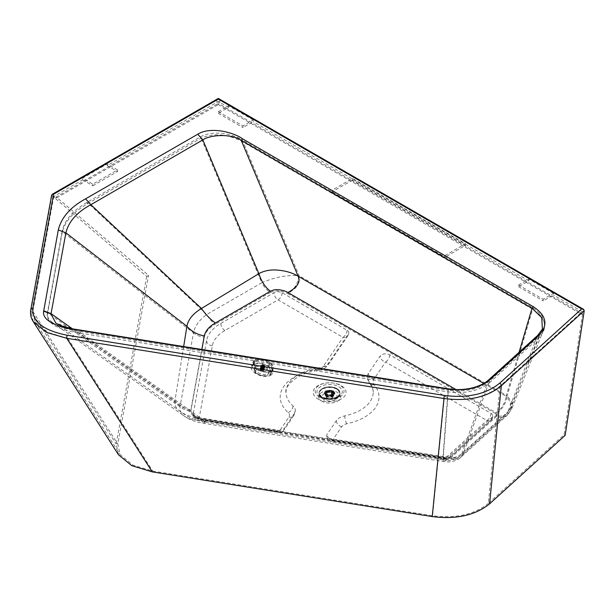 <?xml version="1.0" encoding="UTF-8"?>
<svg xmlns="http://www.w3.org/2000/svg" width="615" height="615" viewBox="0 0 615 615"><rect width="100%" height="100%" fill="white"/><g stroke="black" fill="none" stroke-linecap="round" stroke-linejoin="round"><path stroke-width="0.46" stroke-dasharray="3.08 2.31" d="M117.496 169.886L107.225 163.951L82.556 178.189L92.834 184.123L117.496 169.886L117.496 171.547L107.225 165.612L218.317 101.483L218.317 104.565L55.95 198.299L53.789 196.462L82.556 179.849L82.556 178.189M444.922 255.586L465.47 243.725L352.449 178.465L331.9 190.327L444.922 255.586L444.922 257.247L465.47 245.385L352.449 180.126L352.449 178.465M107.225 163.951L107.225 165.612M218.31 111.684L228.588 105.757L228.588 107.417L218.31 113.345L218.31 111.684L242.971 125.929L242.971 127.589L253.249 121.655L253.249 119.994L242.971 125.929M218.31 113.345L242.971 127.589M518.53 285.037L528.808 279.11L528.808 280.771L518.53 286.698L518.53 285.037L543.191 299.282L543.191 300.943L553.469 295.008L553.469 293.347L543.191 299.282M518.53 286.698L543.191 300.943M82.556 179.849L92.834 185.784L92.834 184.123M92.834 185.784L117.496 171.547M465.47 243.725L465.47 245.385M352.449 180.126L331.9 191.988L331.9 190.327M331.9 191.988L444.922 257.247M553.469 293.347L528.808 279.11M253.249 119.994L228.588 105.757M51.645 195.324L146.708 276.419L148.546 275.359L56.188 196.969L216.872 104.212L216.872 99.938L51.645 195.324M489.509 382.676L539.609 337.243L543.491 331.823L544.821 326.48L543.906 320.976L540.201 315.08L533.044 309.453L242.225 141.535C226.858 133.793 212.99 132.763 200.613 138.437L87.161 203.926C72.639 212.459 64.291 222.192 62.1 233.147L47.209 315.557C48.093 323.536 57.61 329.163 75.776 332.446L448.066 391.87C465.34 394.007 479.154 390.94 489.509 382.676L489.509 381.016L538.778 336.367L509.112 412.557L463.095 454.254A15.982 11.009 47.8 0 1 461.158 456.976A15.982 11.009 47.8 0 1 450.426 458.183L446.867 458.974A15.982 3.475 -80.9 0 1 444.345 461.704A15.982 3.475 -80.9 0 1 442.862 458.744C451.187 460.297 457.929 458.805 463.095 454.254L489.509 381.016C479.162 389.295 465.355 392.362 448.066 390.21L442.862 458.744L201.697 420.253A15.982 3.475 99.1 0 0 203.181 423.212L203.181 423.212A15.982 3.475 99.1 0 0 205.694 420.483C195.57 418.615 190.619 415.433 190.858 410.951L204.318 337.082C205.402 332.092 209.1 327.787 215.404 324.159A15.982 9.225 -120 0 1 206.748 314.496C199.168 320.084 194.747 326.227 193.479 332.915A15.982 12.976 -169.7 0 0 204.318 337.082M533.044 309.453L533.044 307.792L507.129 395.86L299.151 275.774A15.982 9.233 -60 0 1 287.928 293.709L495.905 413.795A15.982 9.233 120 0 0 507.129 395.86L511.788 401.995L511.718 408.798L509.112 412.557A15.982 11.009 47.8 0 1 507.183 415.279A15.982 11.009 47.8 0 1 496.443 416.486L450.426 458.183M448.066 391.87L448.066 390.21L75.776 330.785C65.874 329.163 58.294 326.519 53.036 322.875C49.192 320.108 47.247 317.117 47.209 313.896L62.1 231.486L193.479 332.915L180.018 406.784C179.68 410.697 181.202 413.88 184.577 416.332C189.851 419.884 196.054 422.174 203.181 423.212L444.345 461.704C451.825 462.857 458.729 459.666 461.158 456.976L507.183 415.279L511.718 408.798L543.791 329.463L544.829 324.259L541.623 315.149L533.044 307.792L242.225 139.874L299.151 275.774C287.482 274.751 275.013 277.081 261.752 282.746A15.982 9.225 -120 0 0 270.408 292.402C275.997 290.034 281.839 290.472 287.928 293.709M443.715 456.73A5.812 1.268 99.1 0 0 444.345 459.236A5.812 1.268 99.1 0 0 445.26 458.244L486.934 420.483A5.812 4.005 -132.2 0 0 490.839 420.045A5.812 4.005 -132.2 0 0 491.839 417.539A5.812 3.359 -0 0 0 492.746 415.74A5.812 3.359 -0 0 0 491.047 413.365L389.71 354.847A5.812 3.359 -0 0 0 380.185 356L368.439 373.328A17.674 10.201 -0 0 0 367.224 377.041A17.674 10.201 -0 0 0 368.946 381.446A43.596 25.169 180 0 1 373.205 392.293A43.596 25.169 180 0 1 344.784 415.886A14.529 8.387 -0 0 0 336.313 420.691L327.103 434.275A5.812 3.359 -0 0 0 326.703 435.497A5.812 3.359 -0 0 0 330.97 438.733L443.715 456.73A5.812 3.359 -0 0 0 450.165 455.3L491.839 417.539M491.047 413.365A5.812 3.359 120 0 1 486.934 420.483L385.597 361.966L373.851 379.294A11.862 6.85 -0 0 0 374.189 384.744A49.408 28.528 180 0 1 346.814 423.781A8.718 5.035 -0 0 0 341.725 426.664L332.515 440.248A5.812 1.268 -80.9 0 1 331.6 441.239A5.812 1.268 -80.9 0 1 330.97 438.733M492.746 415.74A5.812 5.812 0 0 1 490.839 420.045L449.165 457.806A5.812 4.005 -132.2 0 1 445.26 458.244L332.515 440.248A5.812 4.42 34.1 0 1 327.103 434.275M389.71 354.847A5.812 3.359 120 0 1 385.597 361.966A5.812 4.42 34.1 0 1 380.185 356M282.147 292.74A5.812 3.359 -60 0 1 278.042 299.866A5.812 3.359 60 0 1 273.929 292.74L220.8 323.413A49.408 28.528 -0 0 0 206.594 340.602L193.256 413.841A5.812 3.359 -0 0 0 193.225 414.195A5.812 3.359 -0 0 0 197.484 417.431L277.457 430.193A5.812 3.359 -0 0 0 284.422 428.186L294.331 413.572A14.529 8.387 -0 0 0 295.331 410.513A14.529 8.387 -0 0 0 293.001 405.954A43.596 25.169 180 0 1 286.013 392.293A43.596 25.169 180 0 1 318.801 367.908A14.529 8.387 -0 0 0 328.733 362.842L348.398 333.837A5.812 3.359 -0 0 0 348.797 332.615A5.812 3.359 -0 0 0 347.098 330.247L282.147 292.74A5.812 3.359 -0 0 0 273.929 292.74M347.098 330.247A5.812 3.359 120 0 1 342.986 337.366L278.042 299.866L224.913 330.532A43.596 25.169 -0 0 0 212.375 345.699L199.037 418.938L279.01 431.707L288.919 417.093A8.718 5.035 -0 0 0 288.12 412.527A49.408 28.528 180 0 1 317.363 369.4A8.718 5.035 -0 0 0 323.321 366.363L342.986 337.366A5.812 4.42 -145.9 0 0 347.798 335.882L347.798 335.882A5.812 4.42 -145.9 0 0 348.398 333.837M277.457 430.193A5.812 1.268 -80.9 0 0 278.088 432.699A5.812 1.268 -80.9 0 0 279.01 431.707A5.812 4.42 -145.9 0 0 283.815 430.223A5.812 4.42 -145.9 0 0 284.422 428.186M193.256 413.841A5.812 4.72 10.3 0 0 199.037 418.938A5.812 1.268 -80.9 0 1 198.122 419.937A5.812 1.268 -80.9 0 1 197.484 417.431M543.791 329.463L538.778 336.367L538.778 338.027M62.1 233.147L62.1 231.486C64.291 220.531 72.639 210.791 87.161 202.266L200.613 136.776C212.398 130.072 231.901 133.486 242.225 139.874L242.225 141.535M228.588 107.417L218.317 101.483M528.808 280.771L253.249 121.655M53.789 196.462L32.849 311.398L35.147 321.906L47.978 332.392L67.811 338.404L444.261 398.489C467.546 401.426 486.127 397.305 500.01 386.12L582.236 311.621L553.469 295.008M582.236 311.621L581.805 314.457L218.317 104.565M500.01 386.12L488.348 503.385L564.101 434.743L582.605 313.727L581.805 314.457M488.348 503.385C474.465 514.571 455.884 518.691 432.599 515.754L152.766 471.09L132.94 465.078L120.102 454.593L117.811 444.076L148.546 275.359M55.95 198.299L56.188 196.969M582.605 313.727L219.755 104.212A2.037 1.176 -0 0 0 216.872 104.212M564.101 434.743L565.17 435.359M146.708 276.419L116.181 444.007L118.518 454.808M584.25 310.406L219.755 99.938L218.317 98.423L216.872 99.938M33.31 321.73L30.95 310.898L116.181 444.007M519.045 352.326L506.107 396.306L510.427 401.964L510.373 408.252L507.959 411.727L537.572 335.675L542.392 329.048L510.373 408.252L506.207 414.202A14.529 10.009 -132.2 0 0 507.959 411.727L461.942 453.424C457.168 457.622 450.926 459.005 443.223 457.575L448.42 389.164C461.996 391.855 481.507 387.488 488.302 380.316L461.942 453.424A14.529 10.009 -132.2 0 1 460.181 455.899A14.529 10.009 -132.2 0 1 450.426 456.999L496.443 415.302A14.529 10.009 -132.2 0 0 506.207 414.202L460.181 455.899C455.461 459.559 450.764 461.073 446.106 460.458L444.576 460.274A14.529 3.16 -80.9 0 1 443.223 457.575L202.058 419.084L205.195 422.067L205.694 419.292L205.172 422.182L202.058 419.084C192.656 417.577 185.438 415.079 180.395 411.581L179.88 411.204C176.013 408.237 174.322 405.031 174.829 401.587C179.242 406.038 184.585 408.767 190.858 409.759L201.843 349.474M318.001 398.997L318.001 398.997A16.421 9.479 -0 0 0 341.225 398.997A16.421 9.479 -0 0 0 341.225 385.59A16.421 9.479 -0 0 0 318.001 385.59A16.421 9.479 -0 0 0 318.001 398.997L321.906 401.249A10.901 6.296 180 0 1 321.906 392.347A10.901 6.296 180 0 1 337.32 392.347A10.901 6.296 180 0 1 337.32 401.249A10.901 6.296 180 0 1 321.906 401.249L321.906 401.249M47.34 314.173L47.34 312.512L180.018 406.784A15.982 12.976 -169.7 0 0 190.858 410.951M53.036 322.875L184.577 416.332C188.597 419.099 194.302 420.406 201.697 420.253L75.776 330.785L75.776 332.446M87.161 203.926L87.161 202.266L206.748 314.496L261.752 282.746L200.613 136.776L200.613 138.437M268.824 372.413A7.557 4.097 17.3 0 1 268.732 373.313A7.557 4.097 17.3 0 1 261.091 375.196A7.557 4.097 17.3 0 1 254.21 369.715A7.557 4.097 17.3 0 1 254.303 368.808A7.557 4.097 17.3 0 1 261.944 366.932A7.557 4.097 17.3 0 1 268.824 372.413M324.266 399.881A7.557 4.359 180 0 1 322.052 396.798A7.557 4.359 180 0 1 329.609 392.439A7.557 4.359 180 0 1 337.166 396.798A7.557 4.359 180 0 1 332.5 400.834A7.557 4.359 180 0 1 324.266 399.881M254.572 368.546A7.557 4.097 -162.7 0 0 261.46 374.028A7.557 4.097 -162.7 0 0 269.093 372.152A7.557 4.097 -162.7 0 0 269.186 371.245A7.557 4.097 -162.7 0 0 262.305 365.764A7.557 4.097 -162.7 0 0 254.664 367.647A7.557 4.097 -162.7 0 0 254.572 368.546M324.266 399.742A7.557 4.359 180 0 1 323.59 399.296A7.557 4.359 180 0 1 322.052 396.66A7.557 4.359 180 0 1 329.609 392.301A7.557 4.359 180 0 1 337.166 396.66A7.557 4.359 180 0 1 335.636 399.296A7.557 4.359 180 0 1 324.266 399.742M190.858 409.759L190.858 409.759C190.619 414.249 195.57 417.424 205.694 419.292L446.867 457.791A14.529 3.16 -80.9 0 1 444.576 460.274L205.195 422.067M75.922 329.755L447.974 389.141M205.172 422.182C196.862 420.645 190.304 418.277 185.515 415.087L55.796 323.052L76.368 329.786L202.058 419.084M483.782 383.414L506.107 396.306A14.529 8.387 -60 0 1 495.905 412.611L455.953 389.541M298.129 276.212C299.782 284.022 296.376 289.457 287.928 292.525M183.662 346.568L174.829 401.587L72.293 328.733M327.126 398.451A3.49 2.014 -0 0 0 330.924 398.889A3.49 2.014 -0 0 0 333.076 397.029A3.49 2.014 -0 0 0 332.054 395.606A3.49 2.014 -0 0 0 328.256 395.168A3.49 2.014 -0 0 0 326.104 397.029A3.49 2.014 -0 0 0 327.126 398.451M331.808 395.983L331.4 395.745A2.86 1.653 -0 0 0 328.364 395.537A2.86 1.653 -0 0 0 326.726 397.029A2.86 1.653 -0 0 0 329.586 398.681A2.86 1.653 -0 0 0 332.454 397.029A2.86 1.653 -0 0 0 331.808 395.983L331.808 391.978A2.86 1.653 -0 0 1 332.454 393.023A2.86 1.653 -0 0 1 332.361 393.439L332.361 394.115A2.86 1.653 -0 0 1 330.309 395.307L330.309 394.622A93.572 54.028 60 0 1 330.516 394.753A3.121 1.807 180 0 0 332.569 393.569A93.572 54.02 -120 0 0 332.361 393.439M333.084 395.114A4.943 2.852 180 0 1 327.78 395.752A4.943 2.852 180 0 1 324.651 393.2A4.943 2.852 180 0 1 329.586 390.241A4.943 2.852 180 0 1 334.529 393.2A4.943 2.852 180 0 1 333.084 395.114M326.304 394.984A4.651 2.683 180 0 1 324.943 393.177A4.651 2.683 180 0 1 324.943 393.085A4.651 2.683 180 0 1 329.586 390.394A4.651 2.683 180 0 1 334.237 393.085A4.651 2.683 180 0 1 334.237 393.177A4.651 2.683 180 0 1 332.876 394.984A4.651 2.683 180 0 1 326.304 394.984M326.304 395.637A4.651 2.683 180 0 1 325.958 395.414A4.651 2.683 180 0 1 324.943 393.738A4.651 2.683 180 0 1 327.81 391.255A4.651 2.683 180 0 1 332.876 391.84A4.651 2.683 180 0 1 334.237 393.738A4.651 2.683 180 0 1 333.222 395.414A4.651 2.683 180 0 1 326.304 395.637M326.304 395.952A4.651 2.683 -0 0 0 331.37 396.529A4.651 2.683 -0 0 0 334.237 394.054A4.651 2.683 -0 0 0 333.222 392.378A4.651 2.683 -0 0 0 325.958 392.378A4.651 2.683 -0 0 0 324.943 394.054A4.651 2.683 -0 0 0 326.304 395.952M326.304 396.314A4.651 2.683 180 0 1 325.343 395.514A4.651 2.683 180 0 1 324.943 394.415A4.651 2.683 180 0 1 327.81 391.94A4.651 2.683 180 0 1 332.876 392.516A4.651 2.683 180 0 1 334.237 394.415A4.651 2.683 180 0 1 333.837 395.514A4.651 2.683 180 0 1 326.304 396.314M332.761 392.824A4.482 2.591 -0 0 0 327.049 392.524A4.482 2.591 -0 0 0 325.496 395.706A4.482 2.591 -0 0 0 329.586 397.244A4.482 2.591 -0 0 0 333.684 395.706A4.482 2.591 -0 0 0 332.761 392.824M326.588 396.383A4.244 2.452 -0 0 0 331.216 396.913A4.244 2.452 -0 0 0 333.83 394.653A4.244 2.452 -0 0 0 329.586 392.201A4.244 2.452 -0 0 0 325.343 394.653A4.244 2.452 -0 0 0 326.588 396.383M326.588 394.799A4.244 2.452 180 0 1 325.343 393.07A4.244 2.452 180 0 1 325.643 392.162A4.244 2.452 180 0 1 332.592 391.332A4.244 2.452 180 0 1 333.538 392.162A4.244 2.452 180 0 1 333.83 393.07A4.244 2.452 180 0 1 331.216 395.33A4.244 2.452 180 0 1 326.588 394.799M332.054 391.617A3.49 2.014 180 0 1 333.076 393.039A3.49 2.014 180 0 1 332.715 393.938A3.49 2.014 180 0 1 329.586 395.053A3.49 2.014 180 0 1 326.465 393.938A3.49 2.014 180 0 1 326.104 393.039A3.49 2.014 180 0 1 328.256 391.178A3.49 2.014 180 0 1 332.054 391.617M326.819 393.293L326.603 393.17A3.121 1.807 180 0 1 328.664 391.986L328.871 392.101A2.86 1.653 -0 0 0 326.819 393.293L326.819 392.608A2.86 1.653 -0 0 0 326.726 393.023A2.86 1.653 -0 0 0 330.309 394.622M328.871 392.101L328.871 391.424A2.86 1.653 -0 0 1 331.4 391.74L331.816 391.747M331.4 395.745L331.4 391.74M326.819 392.608A93.572 54.02 -120 0 0 326.603 392.493A3.121 1.807 180 0 1 328.664 391.309A93.572 54.02 60 0 1 328.871 391.424M328.664 391.986L328.664 391.309M326.603 393.17L326.603 392.493M330.309 395.307L330.516 394.753M330.516 395.43A3.121 1.807 -0 0 0 332.569 394.238L332.361 394.115M332.569 394.238L332.569 393.569M270.377 375.581L272.414 373.835L272.845 371.468L271.622 368.831L268.916 366.332C263.366 362.981 258.223 362.158 253.48 363.872L251.443 365.61L251.012 367.985L252.235 370.614L254.941 373.113C260.491 376.472 265.634 377.295 270.377 375.581L271.469 371.737C266.718 372.69 261.629 371.883 256.194 369.3C254.21 367.662 253.219 365.971 253.211 364.211L253.38 361.366L254.748 360.159C259.599 358.883 264.688 359.698 270.023 362.596C272.038 364.126 273.06 365.717 273.098 367.386L272.875 370.414L271.776 371.575L271.346 371.383C266.695 372.375 261.721 371.583 256.417 369L253.495 364.088C253.003 362.373 253.511 361.036 255.01 360.067L253.48 363.872M255.479 372.851L252.012 366.432L254.126 364.318C258.508 362.742 263.258 363.503 268.378 366.594L271.961 372.667L269.731 375.127C265.349 376.711 260.599 375.95 255.479 372.851L256.593 369.461C255.102 368.639 254.156 367.094 253.749 364.826L253.972 362.166L255.256 361.02C259.115 359.76 263.82 360.513 269.362 363.273L272.245 367.778L271.961 372.667M272.245 367.778C272.53 369.999 272.014 371.314 270.692 371.714C266.879 372.828 262.182 372.075 256.593 369.461M255.01 360.067C259.714 358.883 264.688 359.675 269.939 362.443L272.914 367.186C273.383 368.954 272.86 370.353 271.346 371.383M261.091 365.579A2.106 1.145 -162.7 0 0 263.312 367.117A2.106 1.145 -162.7 0 0 265.15 366.225A2.106 1.145 -162.7 0 0 262.928 364.687A2.106 1.145 -162.7 0 0 261.091 365.579M263.297 366.994A1.891 1.022 17.3 0 1 261.321 365.341A1.891 1.022 17.3 0 1 263.428 364.926A1.891 1.022 17.3 0 1 264.927 366.463A1.891 1.022 17.3 0 1 263.297 366.994M262.974 368.016A1.891 1.022 -162.7 0 0 264.604 367.493A1.891 1.022 -162.7 0 0 264.619 367.217A1.891 1.022 -162.7 0 0 262.866 365.887A1.891 1.022 -162.7 0 0 260.998 366.363A1.891 1.022 -162.7 0 0 262.974 368.016M264.804 367.355A2.106 1.145 -162.7 0 0 262.843 365.864A2.106 1.145 -162.7 0 0 260.76 366.402A2.106 1.145 -162.7 0 0 262.428 368.116A2.106 1.145 -162.7 0 0 264.781 367.655A2.106 1.145 -162.7 0 0 264.804 367.355M262.19 370.707A2.106 1.145 -162.7 0 0 263.32 370.676A2.106 1.145 -162.7 0 0 264.012 370.122A2.106 1.145 -162.7 0 0 264.035 369.815A2.106 1.145 -162.7 0 0 262.075 368.331A2.106 1.145 -162.7 0 0 259.991 368.862A2.106 1.145 -162.7 0 0 260.245 369.715A2.106 1.145 -162.7 0 0 262.19 370.707M262.098 370.776A1.814 0.984 17.3 0 1 260.414 369.915A1.814 0.984 17.3 0 1 260.952 368.669A1.814 0.984 17.3 0 1 263.335 369.415A1.814 0.984 17.3 0 1 263.066 370.745A1.814 0.984 17.3 0 1 262.098 370.776M262.267 370.53L263.389 370.222L262.982 369.361L261.721 368.839L260.468 369.223L260.875 370.092L262.244 370.53L263.466 366.694L262.244 370.53M260.622 369.392L261.821 365.548A1.353 0.73 -162.7 0 0 261.821 365.571A1.338 0.723 -162.7 0 0 261.836 365.679A1.338 0.723 -162.7 0 0 261.875 365.802A1.338 0.723 17.3 0 1 261.836 365.556L261.821 365.548A1.338 0.723 17.3 0 1 261.852 365.479A1.338 0.723 17.3 0 1 261.929 365.341A1.338 0.723 17.3 0 1 262.128 365.187A1.338 0.723 17.3 0 1 262.436 365.095A1.338 0.723 17.3 0 1 262.805 365.087A1.338 0.723 17.3 0 1 263.212 365.149A1.338 0.723 17.3 0 1 263.604 365.287A1.338 0.723 17.3 0 1 263.958 365.479A1.338 0.723 17.3 0 1 264.219 365.71A1.338 0.723 17.3 0 1 264.381 365.963A1.338 0.723 17.3 0 1 264.419 366.202A1.338 0.723 17.3 0 1 264.404 366.279A1.338 0.723 17.3 0 1 264.335 366.409A1.338 0.723 17.3 0 1 264.127 366.571A1.338 0.723 17.3 0 1 263.82 366.655A1.338 0.723 17.3 0 1 263.451 366.671A1.338 0.723 17.3 0 1 263.051 366.609A1.338 0.723 17.3 0 1 262.651 366.471A1.338 0.723 17.3 0 1 262.305 366.279A1.338 0.723 17.3 0 1 262.036 366.048A1.338 0.723 17.3 0 1 261.875 365.794L261.859 365.794A1.353 0.73 -162.7 0 0 261.859 365.81L262.036 366.056A1.353 0.73 -162.7 0 0 262.028 366.063L262.305 366.286A1.353 0.73 -162.7 0 0 262.305 366.302L262.651 366.479A1.353 0.73 -162.7 0 0 262.659 366.494L263.043 366.617A1.353 0.73 -162.7 0 0 263.059 366.625L263.812 366.678A1.353 0.73 -162.7 0 0 263.843 366.671L264.127 366.586A1.353 0.73 -162.7 0 0 264.143 366.578L264.335 366.432A1.353 0.73 -162.7 0 0 264.35 366.417L264.435 366.225A1.353 0.73 -162.7 0 0 264.435 366.209L264.396 365.979A1.353 0.73 -162.7 0 0 264.389 365.963L264.219 365.717A1.353 0.73 -162.7 0 0 264.227 365.71L263.973 365.487A1.353 0.73 -162.7 0 0 263.95 365.471L263.604 365.295A1.353 0.73 -162.7 0 0 263.597 365.279L263.205 365.156A1.353 0.73 -162.7 0 0 263.197 365.149L262.813 365.087A1.353 0.73 -162.7 0 0 262.789 365.087L262.436 365.095A1.353 0.73 -162.7 0 0 262.413 365.102L262.128 365.195A1.353 0.73 -162.7 0 0 262.113 365.195L261.913 365.341A1.353 0.73 -162.7 0 0 261.905 365.356L260.668 369.653M261.829 365.172L260.629 369.023L261.836 365.202M262.413 365.102L261.214 368.939L262.436 365.11A1.338 0.723 -162.7 0 0 262.128 365.195L260.929 369.023L262.113 365.195M260.914 368.885L262.113 365.049L260.914 368.885M261.59 368.923L262.789 365.087L261.613 368.923M262.397 369.115L263.597 365.279L262.421 369.131M264.396 365.979L263.197 369.815L264.389 365.963A1.338 0.723 -162.7 0 0 264.219 365.717L263.043 369.561M263.151 370.261L264.35 366.417L263.143 370.268M263.451 366.671L263.451 366.678A1.353 0.73 -162.7 0 0 263.466 366.694L263.451 366.678A1.338 0.723 -162.7 0 0 263.82 366.671L262.643 370.514M260.66 369.63L261.859 365.794A1.338 0.723 -162.7 0 0 262.036 366.056A1.338 0.723 -162.7 0 0 262.305 366.286A1.338 0.723 -162.7 0 0 262.651 366.479A1.338 0.723 -162.7 0 0 263.043 366.617L261.859 370.468M263.451 366.678A1.338 0.723 -162.7 0 1 263.043 366.617L261.836 370.461M262.659 366.494L261.46 370.33M262.636 366.479L261.437 370.322M262.305 366.302L261.106 370.138M262.282 366.286L261.083 370.122M262.028 366.063L260.829 369.899M262.013 366.048L260.814 369.884M262.128 365.195A1.338 0.723 -162.7 0 0 261.921 365.356A1.338 0.723 -162.7 0 0 261.852 365.487A1.338 0.723 -162.7 0 0 261.836 365.564L260.622 369.407M263.197 365.149L261.998 368.985M262.751 369.315L263.95 365.487A1.338 0.723 -162.7 0 0 263.604 365.295L263.62 365.295A1.338 0.723 -162.7 0 0 263.205 365.156L262.021 368.992M263.973 365.487L262.774 369.331M263.95 365.487A1.338 0.723 -162.7 0 1 264.219 365.717L263.028 369.546M264.435 366.209L263.235 370.046M264.435 366.225L263.235 370.061M263.82 366.671A1.338 0.723 -162.7 0 0 264.127 366.578L262.943 370.422M264.381 365.971A1.338 0.723 -162.7 0 1 264.412 366.094A1.338 0.723 -162.7 0 1 264.419 366.209A1.338 0.723 -162.7 0 1 264.404 366.286L264.404 366.286A1.338 0.723 -162.7 0 1 264.327 366.417A1.338 0.723 -162.7 0 1 264.127 366.578L262.928 370.43M263.812 366.678L262.62 370.514M263.205 365.156A1.338 0.723 -162.7 0 0 262.805 365.095A1.338 0.723 -162.7 0 0 262.436 365.11M495.905 413.795L496.443 416.486M341.725 426.664A5.812 4.42 34.1 0 1 336.313 420.691M346.814 423.781A5.812 1.653 77.9 0 1 344.784 415.886M374.189 384.744A5.812 4.282 -39.6 0 1 369.715 383.699A5.812 4.282 -39.6 0 1 368.946 381.446M373.851 379.294A5.812 4.42 34.1 0 1 368.439 373.328M326.703 435.497A5.812 5.812 0 0 0 331.6 441.239L444.345 459.236A5.812 5.812 0 0 0 449.165 457.806A5.812 4.005 -132.2 0 0 450.165 455.3M323.321 366.363A5.812 4.42 -145.9 0 0 328.133 364.88A5.812 4.42 -145.9 0 0 328.733 362.842M317.363 369.4A5.812 1.176 -98.4 0 0 318.209 370.407A5.812 1.176 -98.4 0 0 318.801 367.908M288.12 412.527A5.812 3.982 131.8 0 0 293.001 405.954M288.919 417.093A5.812 4.42 -145.9 0 0 293.724 415.609A5.812 4.42 -145.9 0 0 294.331 413.572M212.375 345.699A5.812 4.72 10.3 0 1 206.594 340.602M224.913 330.532A5.812 3.359 60 0 1 220.8 323.413M444.261 398.489L432.599 515.754M67.811 338.404L152.766 471.09M32.849 311.398L117.811 444.076M219.755 99.938L219.755 104.212M51.891 195.931L30.95 310.898A2.037 1.653 -169.7 0 1 30.75 309.899M488.548 379.962L537.817 335.321M270.408 292.402L215.404 324.159M446.867 458.974L205.694 420.483M320.646 396.944A12.677 7.319 180 0 1 319.508 396.191A12.677 7.319 180 0 1 321.068 386.366A12.677 7.319 180 0 1 338.15 386.366A12.677 7.319 180 0 1 339.711 396.191A12.677 7.319 180 0 1 320.646 396.944M319.4 396.998A14.437 8.341 180 0 1 325.873 383.053A14.437 8.341 180 0 1 343.562 393.262A14.437 8.341 180 0 1 319.4 396.998M446.867 457.791L450.426 456.999M496.443 415.302L495.905 412.611M322.191 397.605A10.463 6.042 180 0 1 319.124 393.331A10.463 6.042 180 0 1 325.604 387.75A10.463 6.042 180 0 1 337.02 389.08A10.463 6.042 180 0 1 340.049 393.331A10.463 6.042 180 0 1 333.591 398.912A10.463 6.042 180 0 1 322.191 397.605M322.191 397.236A10.463 6.042 180 0 1 319.124 392.962A10.463 6.042 180 0 1 325.589 387.381A10.463 6.042 180 0 1 336.989 388.695A10.463 6.042 180 0 1 340.049 392.962A10.463 6.042 180 0 1 336.989 397.236A10.463 6.042 180 0 1 322.191 397.236M336.805 396.89A10.201 5.889 180 0 1 319.731 394.253A10.201 5.889 180 0 1 332.231 387.035A10.201 5.889 180 0 1 336.805 396.89M336.905 389.264L336.874 389.249A10.301 5.95 180 0 0 322.306 389.249A10.301 5.95 180 0 0 322.306 397.659A10.301 5.95 0 0 0 336.859 397.667A10.301 5.95 0 0 0 336.905 389.264M268.916 366.332L270.008 362.45C272.191 364.234 273.221 365.871 273.098 367.37L272.791 372.928M254.941 373.113L256.417 369M254.126 364.318L255.256 361.02M268.378 366.594L269.362 363.273M269.731 375.127L270.692 371.714M269.939 362.443L270.008 362.45C265.157 359.667 259.714 358.791 254.833 360.052L253.38 361.366L251.174 366.163M262.136 370.607L263.335 366.763M263.197 366.74L261.998 370.584M261.675 370.507L262.874 366.655M262.743 366.609L261.544 370.461M261.244 370.322L262.444 366.479M262.328 366.417L261.129 370.261M260.875 370.092L262.075 366.24M261.99 366.163L260.783 370.007L261.982 366.163M260.614 369.815L261.813 365.971M260.545 369.746L261.752 365.902L260.56 369.73M260.476 369.53L261.683 365.687M261.667 365.602L260.468 369.454L261.636 365.625M260.483 369.269L261.69 365.425M261.713 365.348L260.514 369.2M261.905 365.149L260.706 369M262.213 365.018L261.014 368.869M261.283 368.823L262.482 364.979M262.613 364.972L261.413 368.823M261.721 368.839L262.92 364.995M263.059 365.018L261.859 368.862M262.182 368.946L263.381 365.095M263.512 365.141L262.313 368.992M262.613 369.123L263.812 365.279M263.935 365.341L262.736 369.192M262.982 369.361L264.181 365.518M264.273 365.594L263.074 369.438L264.273 365.587M263.243 369.63L264.442 365.787M264.496 365.871L263.297 369.715M263.381 369.915L264.581 366.071M264.596 366.148L263.389 369.999M263.374 370.176L264.573 366.332M264.542 366.402L263.343 370.253M263.22 370.399L264.427 366.555M264.358 366.602L263.151 370.453M262.951 370.553L264.15 366.701M264.043 366.732L262.843 370.584M262.574 370.622L263.774 366.778M263.651 366.778L262.444 370.63M263.128 365.879L261.836 365.679M373.205 392.293C373.267 389.564 372.106 386.697 369.715 383.699L367.224 377.041M286.013 392.293C283.946 387.412 296.484 372.721 318.209 370.407C322.491 369.815 325.796 367.97 328.133 364.88L347.798 335.882A5.812 5.812 0 0 0 348.797 332.615M295.331 410.513L293.724 415.609L283.815 430.223A5.812 5.812 0 0 1 278.088 432.699L198.122 419.937A5.812 5.812 0 0 1 193.225 414.195M47.209 313.896L47.209 315.557M544.829 324.259L544.829 325.919M35.147 321.906L120.11 454.593M337.32 401.249L341.225 398.997M269.093 372.152L268.732 373.313M254.664 367.647L254.303 368.808M335.636 399.296L339.711 396.191C333.791 399.658 327.411 399.888 320.561 396.883L323.59 399.296M319.124 392.962L319.124 393.331C318.539 401.226 340.641 401.226 340.049 393.331L337.297 388.78L333.015 387.135C325.074 386.258 320.446 388.203 319.124 392.962M324.943 393.177C323.836 394.092 329.586 397.182 332.907 394.922L334.237 393.177M324.651 393.2C323.813 392.062 325.496 391.055 329.686 390.171C333.638 391.032 335.252 392.047 334.529 393.2M324.943 393.085L324.943 393.738M334.237 393.085L334.237 393.738M333.222 392.378C334.568 393.392 334.568 394.407 333.222 395.414M325.958 392.378C324.612 393.392 324.612 394.407 325.958 395.414M325.343 393.07L325.343 394.653M333.83 393.07L333.83 394.653M332.715 393.938C333.876 394.423 327.195 395.852 326.465 393.938M333.538 392.162L332.531 391.278C329.671 390.056 327.38 390.348 325.643 392.162M333.076 397.029L333.076 393.039M326.104 397.029L326.104 393.039M332.454 397.029L332.454 393.023M326.726 397.029L326.726 393.023M331.908 391.863L331.908 395.86M252.012 366.432L253.972 362.166M261.321 365.341L260.998 366.363M264.927 366.463L264.604 367.493M260.76 366.402L259.991 368.862M264.781 367.655L264.012 370.122M261.667 365.379L260.468 369.223M264.512 365.856L263.312 369.707M264.619 366.125L263.42 369.976M264.588 366.379L263.389 370.222M264.427 366.578L263.228 370.43M264.15 366.717L262.943 370.561"/><path stroke-width="0.92" d="M581.659 308.914L218.317 99.107L218.317 98.423L583.489 309.284L581.659 308.914L499.626 383.245A2.037 1.399 -132.2 0 1 501.317 385.789L584.235 310.66L565.17 435.359L489.578 503.854L501.317 385.789C487.034 397.359 467.915 401.595 443.976 398.512L432.23 516.577C456.176 519.598 475.295 515.355 489.578 503.854M584.235 310.66L583.489 309.284M118.518 454.808L131.794 465.686L152.266 471.89L432.23 516.577M32.756 308.592C32.111 321.66 43.611 330.547 67.266 335.26A2.037 0.446 99.1 0 0 66.728 338.296L46.456 332.384L33.31 321.73C30.904 317.97 30.05 314.019 30.75 309.891L30.75 309.891A2.037 1.653 -169.7 0 0 30.75 309.899A2.037 1.653 -169.7 0 1 32.756 308.592L53.59 194.202L52.214 194.309L218.317 98.423M51.645 195.324L52.214 194.309M519.045 352.326L532.006 308.292A38.238 21.971 179.8 0 1 532.198 308.407L541.738 317.655L542.392 329.048L537.817 335.321L488.548 379.962C484.551 383.683 478.57 386.458 470.613 388.296C462.88 389.818 455.431 389.987 448.258 388.803L76.206 329.417C67.519 328.149 60.716 326.027 55.796 323.052L50.999 313.919A20.433 11.608 5.3 0 1 51.053 313.642L72.293 328.733M242.325 138.683L241.241 140.404C232.032 133.624 210.753 134.431 202.827 139.889L197.753 134.224C210.791 126.083 234.169 132.617 242.325 138.683L533.082 306.57L532.006 308.292L241.241 140.404L298.129 276.212C301.965 283.846 293.009 289.711 287.928 292.525C286.175 291.295 283.3 290.38 279.302 289.78C275.589 289.58 274.974 289.388 270.408 291.218L215.404 322.967C210.345 319.346 205.694 314.519 201.443 308.476L90.866 204.703C76.96 212.183 68.634 221.561 65.897 232.847L186.914 326.281L183.662 346.568M537.572 335.675L538.978 335.237L489.709 379.878C479.316 388.25 465.401 391.332 447.974 389.141L75.922 329.755C62.876 328.272 41.52 322.029 43.65 311.198A27.183 15.69 180 0 1 43.719 310.829L51.053 313.642L65.897 232.847L58.302 229.933C61.385 217.426 70.487 207.063 85.608 198.829L90.866 204.703L202.827 139.889L258.869 273.675L201.443 308.469C192.941 313.712 188.098 319.646 186.914 326.281C191.688 331.508 197.484 334.706 204.318 335.89C205.441 330.862 209.138 326.55 215.404 322.967M270.408 291.218L270.408 291.218C265.326 287.459 261.483 281.608 258.869 273.675C263.274 271.138 268.586 269.9 274.797 269.947C284.053 270.339 291.825 272.422 298.129 276.212L483.782 383.414M201.843 349.474L204.318 335.89M67.266 335.26L444.514 395.468A2.037 0.446 99.1 0 0 443.976 398.512L66.728 338.296L152.266 471.89M218.317 99.107L53.59 194.202M489.709 379.878L488.302 380.316M499.626 383.245C485.881 394.269 467.508 398.343 444.514 395.468M533.082 306.57A39.76 22.955 180 0 1 533.282 306.685C546.543 315.557 548.442 325.074 538.978 335.237M43.65 311.198L50.999 313.919M85.608 198.829L197.753 134.224M43.719 310.829L58.302 229.933M455.953 389.541L287.928 292.525M118.549 454.862L33.31 321.73M51.668 195.086L30.75 309.891"/></g></svg>
